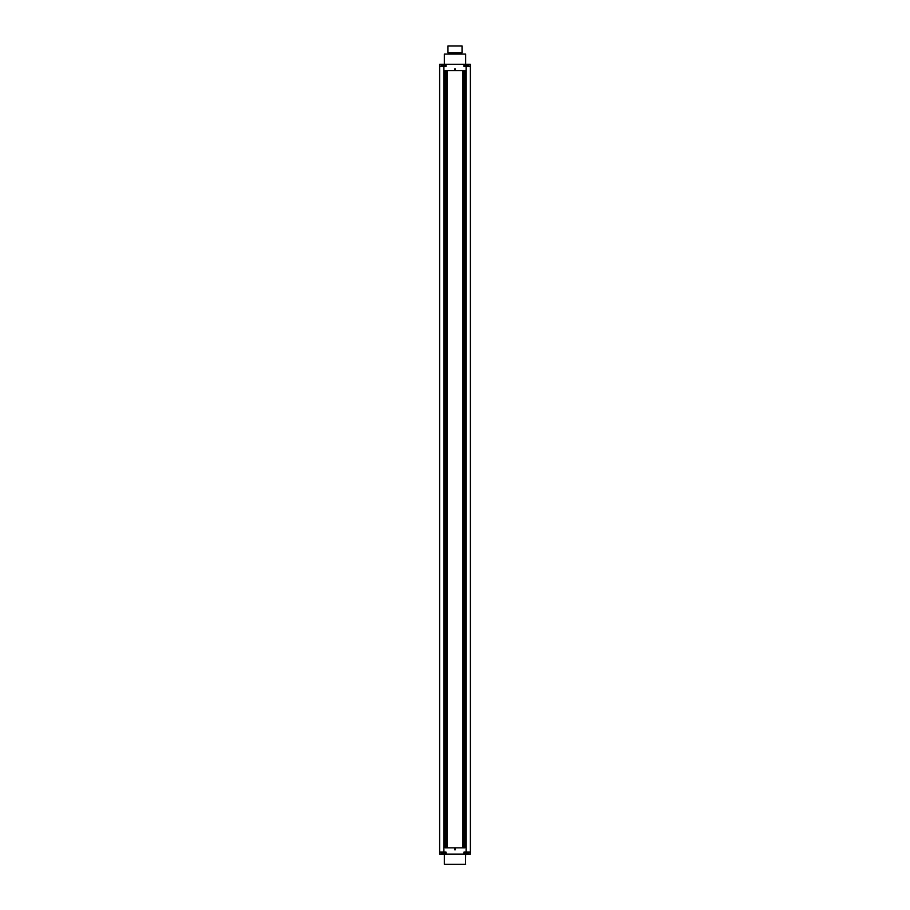 <?xml version="1.0" encoding="UTF-8"?>
<svg xmlns="http://www.w3.org/2000/svg" width="910" height="910" viewBox="0 0 910 910"><rect width="100%" height="100%" fill="white"/><g stroke="black" fill="none" stroke-linecap="round" stroke-linejoin="round"><path stroke-width="1.36" d="M447.174 847.847L447.174 70.696L446.036 70.696L446.036 847.847L447.174 847.847M463.963 70.696L462.837 70.696L462.837 847.847L463.963 847.847L463.963 70.696M455.432 847.847L464.828 847.847L464.828 70.696L445.172 70.696L445.172 847.847L455.432 847.847L455 849.986L454.568 847.847M463.793 854.251L463.963 852.113L470.368 852.113L470.368 64.291L446.036 64.291L446.036 66.419L439.632 66.419L439.632 854.081L466.534 854.081L439.803 854.251M443.898 66.419L443.898 852.113L439.632 852.113L439.632 64.291L446.036 64.291M465.67 64.291L465.67 54.043L444.33 54.043L444.33 64.291M470.368 852.113L470.197 854.251L466.534 854.251M470.368 66.419L463.963 66.419L463.963 64.291M443.898 852.113L446.036 852.113L446.036 854.081M454.568 70.696L455 68.557L455.432 70.696M445.729 66.419L445.729 65.224L441.202 65.224A4.266 4.266 0 0 1 442.192 64.781L442.192 64.781A4.266 4.266 0 0 1 443.227 64.599L443.227 64.781A4.072 4.072 0 0 1 443.716 64.781A4.072 4.072 0 0 0 443.227 64.781M441.202 66.419L441.202 65.224M444.751 64.781A4.266 4.266 0 0 0 443.716 64.599A4.266 4.266 0 0 1 444.751 64.781L444.751 64.781A4.266 4.266 0 0 1 445.729 65.224M465.67 854.251L444.33 854.251L444.33 864.329L465.499 864.5L465.67 854.251M470.197 854.251L466.534 853.762M464.271 852.113L464.271 853.307L468.798 853.307A4.266 4.266 0 0 1 467.808 853.762L467.808 853.762A4.266 4.266 0 0 1 466.773 853.944L466.773 853.762A4.072 4.072 0 0 1 466.284 853.762A4.072 4.072 0 0 0 466.773 853.762M468.798 852.113L468.798 853.307M465.249 853.762A4.266 4.266 0 0 0 466.284 853.944A4.266 4.266 0 0 1 465.249 853.762L465.249 853.762A4.266 4.266 0 0 1 464.271 853.307M441.202 852.113L441.202 853.307L445.729 853.307A4.266 4.266 0 0 1 444.751 853.762L444.751 853.762A4.266 4.266 0 0 1 443.716 853.944L443.716 853.762A4.072 4.072 0 0 1 443.227 853.762A4.072 4.072 0 0 0 443.716 853.762M445.729 852.113L445.729 853.307M442.192 853.762A4.266 4.266 0 0 0 443.227 853.944A4.266 4.266 0 0 1 442.192 853.762L442.192 853.762A4.266 4.266 0 0 1 441.202 853.307M468.798 66.419L468.798 65.224L464.271 65.224A4.266 4.266 0 0 1 465.249 64.781L465.249 64.781A4.266 4.266 0 0 1 466.284 64.599A4.266 4.266 0 0 0 465.249 64.781M464.271 66.419L464.271 65.224M466.773 64.781A4.072 4.072 0 0 0 466.284 64.781A4.072 4.072 0 0 1 466.773 64.781L466.773 64.599A4.266 4.266 0 0 1 467.808 64.781A4.266 4.266 0 0 0 466.773 64.599M467.808 64.781L467.808 64.781A4.266 4.266 0 0 1 468.798 65.224M447.959 45.932L462.041 45.932L447.959 45.932L447.959 52.757L462.041 52.757L448.38 53.189L448.38 54.043M461.62 53.189L461.62 54.043M462.041 45.932L462.041 52.757M466.102 852.113L466.102 66.419M465.67 864.329L444.33 864.329"/></g></svg>
